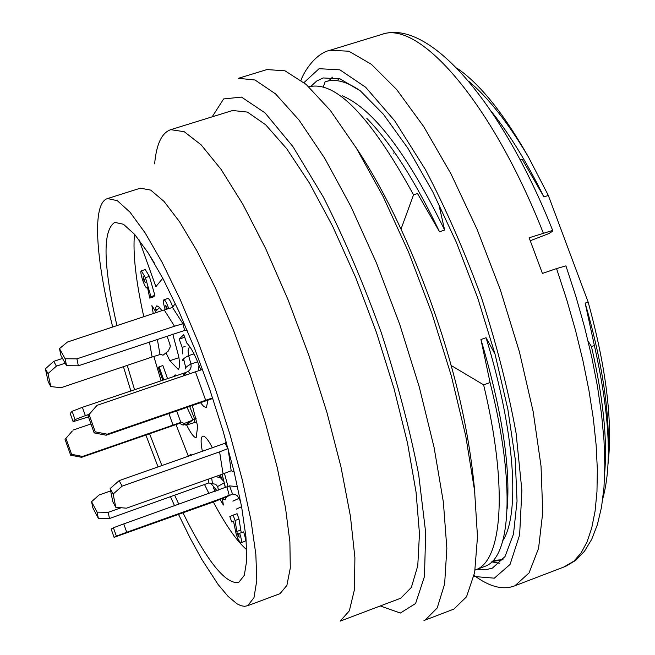 <?xml version="1.0" encoding="UTF-8"?>
<svg xmlns="http://www.w3.org/2000/svg" width="655" height="655" viewBox="0 0 655 655"><rect width="100%" height="100%" fill="white"/><g stroke="black" fill="none" stroke-linecap="round" stroke-linejoin="round"><path stroke-width="0.98" d="M323.414 86.591L325.109 81.875L329.383 80.516M588.1 341.132L591.457 346.56L594.38 345.521L585.161 303.118C601.47 359.562 609.191 407.967 608.323 448.323M491.16 111.211C509.328 133.792 526.915 162.366 543.92 196.926L548.333 195.452L588.149 302.078L585.161 303.118M543.92 196.926L522.174 159.239L520.168 159.894M438.604 203.418L444.639 230.036C407.197 153.516 373.047 108.763 342.197 95.761M366.849 118.416C390.822 142.815 415.041 180.6 439.505 231.755L444.639 230.036M439.505 231.755L417.513 193.536L413.534 194.838L401.032 229.103M502.909 540.49C520.16 513.651 514.977 431.956 486.059 337.718L480.934 339.511L490.063 382.561L483.619 384.845L451.033 365.416M486.059 337.718L495.033 354.142M266.945 69.569L285.007 70.814L306.139 84.413L330.276 110.368L356.32 148.095L382.938 196.172L408.63 252.265L431.874 313.311L451.287 375.773L465.754 436.001L474.58 490.603L477.495 536.805L474.646 572.585L466.524 596.803L453.874 609.093L452.065 609.78M154.637 163.865C156.406 144.125 161.777 132.728 170.758 129.665L232.623 110.499L247.402 112.079L265.619 124.737L286.595 148.57L309.389 182.999L332.838 226.646L355.64 277.401L376.461 332.503L394.081 388.792L407.5 443.009L416.056 492.142L419.462 533.686L417.767 565.805L411.348 587.429L400.803 598.187L399.394 598.719M170.758 129.665L184.219 131.704L201.183 144.902L221.046 169.334L242.923 204.393L265.717 248.687L288.175 300.055L308.98 355.698L326.91 412.404L340.96 466.9L350.409 516.148L354.904 557.642L354.453 589.557L349.344 610.845L340.125 621.153L400.803 598.187M112.693 327.017C95.45 257.751 91.905 203.058 107.543 198.555L140.35 188.19L150.699 190.097L163.971 201.355L179.666 221.906L197.089 251.16L215.372 287.881L233.516 330.267L250.488 376.027L265.332 422.59L277.196 467.318L285.498 507.756L289.887 541.849L290.288 568.057L286.874 585.455L280.004 593.676L279.169 593.987M130.803 390.822L123.427 366.677M107.543 198.555L117.294 200.676L130.001 212.171L145.197 232.992L162.211 262.524L180.191 299.531L198.178 342.18L215.143 388.178L230.118 434.92L242.268 479.763L250.963 520.25L255.843 554.31L256.801 580.436L253.976 597.679L247.705 605.695L244.52 606.342L240.934 605.695L236.987 603.804L228.104 596.41L218.14 584.538L201.748 559.296L190.228 538.246L178.537 514.412M174.566 505.799L170.562 496.826M158.068 466.982L145.885 435.051M134.529 389.553L127.258 365.384M116.926 325.609C103.171 264.8 102.45 230.396 114.781 222.381L123.435 224.247L134.717 234.474L148.186 252.961L163.234 279.128L179.118 311.854L194.985 349.508L209.952 390.085L223.159 431.317L233.892 470.896L241.597 506.675L245.936 536.838L246.804 560.009L244.307 575.327L238.731 582.426C225.688 584.637 207.103 561.441 182.974 512.824M178.848 504.268L174.713 495.352M161.916 465.631L149.586 433.766M154.564 263.425L149.242 254.631M162.792 278.293L155.882 286.636L139.097 239.877M149.373 276.385L154.891 295.364L153.663 296.821L149.741 298.115L150.953 296.666L145.426 277.679L149.373 276.385L145.295 269.557L141.357 270.834C139.114 271.129 145.033 288.994 147.007 287.905L147.424 286.988L149.741 298.115M163.644 379.646L159.059 366.841L162.858 365.547L167.443 378.353M168.728 308.595C166.796 302.978 165.175 300.047 163.865 299.802L167.893 298.467C169.203 298.696 170.816 301.603 172.74 307.17M227.973 486.387L224.428 473.393M182.729 353.937L182.196 347.404L179.216 339.102L183.752 334.639L186.765 343.04C191.088 347.297 195.779 356.279 200.839 369.985M208.069 400.074L206.382 407.459L203.844 406.608L200.471 402.686M185.733 367.66L183.588 358.793M192.316 405.502L197.646 426.249L196.156 437.777C193.823 437.343 190.662 433.111 186.675 425.079M174.025 376.109L175.057 374.93L176.637 375.217M226.483 496.965L225.066 499.781L222.381 498.758L223.371 505.03L220.006 499.38M215.192 491.316L213.211 487.394M202.379 451.426C200.602 442.371 200.7 437.294 202.673 436.189C204.286 435.698 206.644 437.966 209.764 443.001L212.474 447.881M222.11 474.261L225.41 487.385M172.773 334.148L178.741 356.549C179.904 363.812 179.724 368.077 178.217 369.354L169.833 360.725L166.149 353.176M153.254 313.548L151.886 305.639L154.801 310.298L156.422 305.959L157.012 305.901L159.214 307.203L161.982 310.658M233.115 515.125L229.815 516.566L231.731 521.912L233.507 521.159L236.275 534.595C238.281 539.859 239.886 542.545 241.097 542.667C241.916 541.742 241.425 538.615 239.64 533.301L238.6 533.702L239.157 537.305L237.306 534.202L235.047 520.512L233.115 515.125L237.077 513.7L239.001 519.079L241.22 532.728M239.64 533.301L243.594 531.868C245.379 537.182 245.862 540.301 245.035 541.235L241.097 542.667M134.471 234.187C132.768 253.559 135.872 281.06 143.781 316.692M153.859 356.459L161.015 380.539M176.015 424.596L188.28 456.036L190.973 454.292L191.383 455.282M204.573 484.61L208.97 493.534M213.333 501.967C225.795 525.367 236.954 541.325 246.82 549.823M196.836 421.812L185.938 425.218L190.097 421.869M189.647 406.419L194.674 419.151L196.099 418.553M192.914 419.953L194.674 419.151L194.412 422.663M192.906 420.068L185.684 425.038L185.234 424.415M189.401 422.319L185.684 425.038M72.337 430.982L65.05 439.382L72.337 430.982M90.963 423.949L73.27 430.016M192.865 420.084L186.519 424.194L183.105 425.062M176.67 410.898L180.649 421.869L184.235 423.466L183.056 425.07L179.568 423.4M179.626 423.31L181.329 422.246M168.908 413.575L173.035 425.111L82.628 456.437L71.575 454.324L70.65 455.2L65.05 439.382M179.552 423.359L81.662 457.305L82.628 456.437M173.035 425.111L180.87 422.377M81.662 457.305L70.65 455.2M184.235 423.466L192.791 420.109M65.959 438.449L71.575 454.324M220.105 474.973L222.119 478.862M224.444 483.562L225.23 487.451M224.256 482.817L217.624 486.518L215.577 484.201L212.539 483.758M218.516 490.12L217.624 486.518M216.952 490.685L210.82 483.341M110.638 490.923L98.995 495.016L91.569 501.722L92.863 507.895L98.34 518.318L97.055 512.136L108.222 512.325L121.183 507.731M211.663 477.97L212.49 483.767L208.847 482.964M208.773 482.588L208.568 479.067M208.83 482.932L109.483 518.523L108.222 512.325M109.483 518.523L98.34 518.318M215.479 476.619L220.285 477.626L223.936 481.531M91.569 501.722L97.055 512.136M226.384 497.538L225.14 497.473M178.913 357.646L169.833 360.725M157.11 309.528L154.801 310.298M182.196 347.404L185.152 346.405M185.439 368.888C184.759 368.126 186.609 366.481 190.982 363.967L188.575 355.608L194.036 353.929M182.778 359.652L183.064 360.659C181.681 360.078 183.515 358.4 188.575 355.608L188.042 350.802L189.516 346.249M185.316 372.679L188.452 371.262L190.048 369.584L191.121 366.89L190.982 363.967L197.679 361.847M188.452 371.262L189.721 373.759M198.432 370.796L198.989 365.072M186.266 374.93L185.463 373.145M89.178 414.287L85.33 415.606L82.383 407.304L185.087 372.744M82.383 407.304L72.115 411.307L75.055 419.593L73.106 421.681L70.191 413.461L72.115 411.307M85.33 415.606L75.055 419.593M185.308 372.826L183.687 375.438L183.236 375.045L183.646 374.095L186.249 372.368M88.458 416.899L73.106 421.681M179.216 339.102L184.694 337.268M191.26 454.988L188.28 456.036M237.306 534.202L238.608 533.727M236.602 531.573L240.532 530.149M235.047 520.512L239.001 519.079M231.731 521.912L233.524 521.257M166.329 309.299L165.69 305.271L167.623 308.923M163.865 299.802C162.98 300.776 163.431 304.051 165.232 309.619M159.059 366.841L158.264 367.611L162.686 379.965M154.891 295.364L150.953 296.666M143.674 279.898L143.093 276.099L145.214 282.493L143.674 279.898M145.426 277.679L141.357 270.834M106.143 435.215L94.14 432.898L88.007 415.638L97.046 405.339L195.444 371.803L205.67 400.262L107.297 434.183L106.143 435.215L212.842 398.445M205.67 400.262L212.605 397.896M107.297 434.183L95.245 431.85L94.14 432.898M195.444 371.803L202.575 369.404M88.007 415.638L89.088 414.525L95.245 431.85M97.046 405.339L89.088 414.525M239.927 497.931L232.902 501.149M240.622 501.509L237.438 495.827L234.891 494.378L232.582 494.05M241.597 506.692L236.34 509.099M226.352 487.009L123.77 523.902L126.734 532.269L221.275 498.455L216.24 500.928L219.892 499.429M216.24 500.928L114.093 537.329L111.153 529.043L113.405 527.758L116.369 536.109L114.093 537.329M226.253 487.083L229.553 485.887L232.525 494.05L225.459 497.35M229.086 494.721L226.949 486.87M221.275 498.455L229.25 495.188M123.77 523.902L113.405 527.758M126.734 532.269L116.369 536.109M229.553 485.887L237.56 486.673M182.941 323.783L184.546 324.168M184.653 330.407L182.974 324.143M187.387 330.84L184.268 330.366M78.338 365.801L66.564 365.711L60.948 355.567L59.49 348.632L67.465 342.025L164.2 309.921L174.492 326.231L76.922 358.85L78.338 365.801L184.374 330.529M174.492 326.231L182.933 323.742M76.922 358.85L65.115 358.76L66.564 365.711M174.287 304.87L172.527 307.457L182.925 323.767M175.507 303.969L174.336 304.837M164.2 309.921L172.543 307.482M59.49 348.632L65.115 358.76M62.528 358.432L53.767 361.355L56.395 366.145L47.995 373.612L45.391 368.798L53.767 361.355M65.181 363.214L56.395 366.145M159.967 354.085L162.989 355.223L168.245 351.096L170.275 346.798L169.588 342.549M149.446 341.967L152.099 357.008L60.972 387.735L50.787 386.565L48.192 381.742L45.391 368.798M152.099 357.008L160.049 354.527M157.331 339.323L159.943 354.093M47.995 373.612L50.787 386.565M155.235 312.894L156.046 310.847L159.648 307.637M231.207 470.789L234.146 471.936M224.583 443.402L119.145 480.639L122.149 486.125L219.597 451.844L223.06 473.925L231.215 470.74M223.06 473.925L126.48 508.182L115.788 507.281L112.816 501.763L110.155 488.548L113.135 494.05L115.788 507.281M228.014 448.282L231.19 470.765M227.612 448.364L225.205 443.238M224.665 443.869L226.221 441.855M219.597 451.844L227.801 448.667M119.145 480.639L110.155 488.548M122.149 486.125L113.135 494.05M588.149 302.078C606.26 367.938 612.875 422 608.004 464.256M490.063 382.561C515.853 484.217 510.785 557.274 485.33 566.19M483.619 384.845C508.133 486.657 502.41 560.377 475.997 569.727L475.08 570.096M480.934 339.511C501.967 410.644 510.695 467.154 507.142 509.033M492.028 561.581L501.779 559.968M502.328 559.722L493.125 560.426M604.745 472.042C607.455 438.621 603.026 396.791 591.457 346.56M594.38 345.521C609.494 412.92 612.319 463.887 602.846 498.398M548.333 195.452L528.462 157.053C503.58 113.249 479.722 83.619 456.912 68.145M394.777 152.689L393.36 153.147M528.462 157.053C508.133 122.796 488.212 97.529 468.71 81.261M360.185 90.734C347.224 81.818 336.048 78.69 326.632 81.367M308.882 86.861L309.283 86.738C335.884 80.557 370.64 116.59 413.534 194.838M491.717 561.884L499.675 563.234M332.478 77.159L328.974 80.639M338.086 79.623L339.38 78.649M563.595 567.132L573.878 561.171L581.01 553.074L587.003 542.012L591.719 528.02L595.076 511.178L596.975 491.602L597.344 469.471L596.132 445.023L593.332 418.537L588.927 390.347L582.975 360.831L575.524 330.407L566.673 299.507L556.545 268.583L542.422 273.43L529.142 237.757L552.681 230.437L552.329 231.395L548.841 233.598L530.313 240.721M556.545 268.583L565.92 265.881L566.076 266.323M477.225 569.26L485.126 569.875L492.363 568.147L505.03 556.553L513.487 534.079L517.041 501.132L515.198 458.836L507.813 409.056L495.082 354.33L477.634 297.714L456.437 242.473L432.734 191.759L407.934 148.325L383.412 114.281L360.447 90.947L340.084 78.887L323.12 77.945L316.643 81.056L311.027 86.263M267.641 69.356L238.371 78.313L255.049 80.008L275.542 93.886L299.098 120.143L324.675 158.207L350.957 206.62L376.478 263.032L399.714 324.364L419.29 387.048L434.085 447.422L443.369 502.098L446.849 548.276L444.639 583.949L437.196 607.987L425.218 620.048L423.973 620.547M380.252 605.965L400.352 613.039L415.598 603.509L424.456 576.539L425.693 532.687L418.643 474.294C409.834 429.328 397.315 381.939 381.095 332.118C363.247 282.87 343.973 237.822 323.292 196.983L292.965 146.663L265.054 112.897L241.507 97.096L223.642 98.938L212.146 116.844M474.081 575.426C489.645 586.945 503.261 590.384 514.953 585.734L529.027 572.961L538.566 548.374L542.749 512.374L541.03 466.139L533.17 411.668L519.39 351.768L500.33 289.788L477.077 229.348L451.017 173.935L423.695 126.571L396.66 89.538L371.328 64.247L348.837 51.221L330.046 50.255C315.489 53.383 303.592 72.066 301.071 80.254M543.273 232.983C491.823 102.065 419.044 19.863 381.914 34.379L330.046 50.255M473.852 576.482L494.312 578.168L510.057 564.446L519.636 534.898L521.879 490.374L516.099 433.217C508.255 389.954 496.703 344.743 481.433 297.591C464.452 251.037 445.744 208.315 425.316 169.424L394.736 120.864L365.605 87.197L339.904 69.839L319.075 68.701L303.985 82.587M355.739 147.154C381.955 186.307 406.043 235.341 427.985 294.259C453.678 363.451 469.308 429.778 474.875 493.24M425.218 620.048L453.874 609.093M247.705 605.695L280.004 593.676M187.011 407.328L192.963 420.051M218.59 475.514L220.416 477.7M147.007 287.905L147.621 287.701M226.311 497.03L225.778 497.235M226.18 497.088L216.608 500.748M222.07 498.136L220.907 498.635M167.05 336.072L170.365 345.873M475.997 569.727L485.355 566.182M501.804 559.959L502.983 559.517M506.79 463.969L505.193 464.551M309.283 86.738L309.799 86.583M565.986 266.061L575.917 296.543L584.547 327.025L591.752 357.073L597.442 386.262L601.544 414.206L604.008 440.553L604.827 465.001L603.992 487.295L601.503 507.232L597.393 524.647L591.678 539.392L584.407 551.346L575.696 560.361L565.715 566.321L514.953 585.734M381.914 34.379C428.64 18.381 501.583 101.918 552.607 230.257"/></g></svg>
